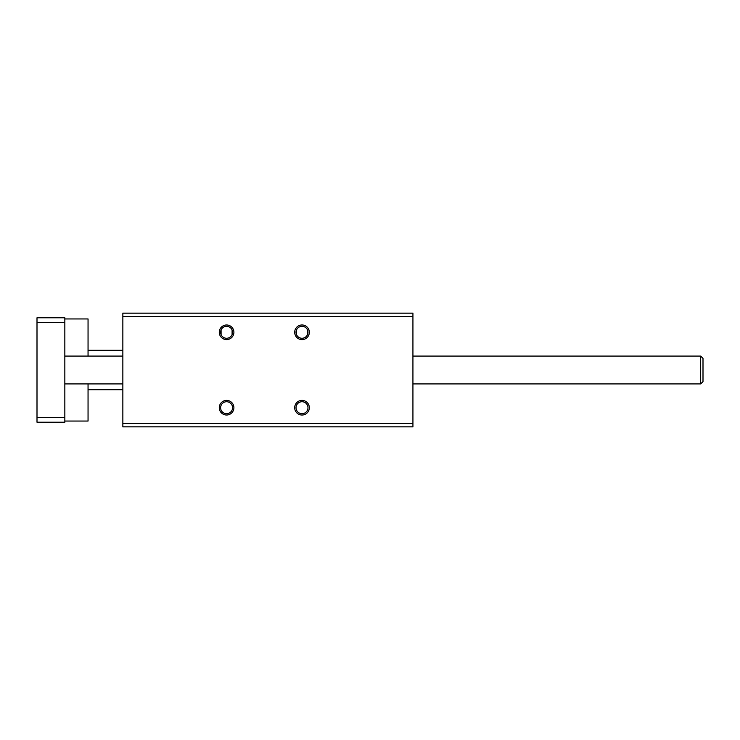 <?xml version="1.0" encoding="UTF-8"?>
<svg xmlns="http://www.w3.org/2000/svg" width="740" height="740" viewBox="0 0 740 740"><rect width="100%" height="100%" fill="white"/><g stroke="black" fill="none" stroke-linecap="round" stroke-linejoin="round"><path stroke-width="1.11" d="M232.092 329.966L232.092 334.61L232.092 329.966M221.084 334.61L221.084 329.966L221.084 334.61M307.516 329.966L307.516 334.61M296.5 334.61L296.5 329.966M219.281 407.712A7.308 7.308 0 0 1 230.242 401.376A7.308 7.308 0 0 1 230.242 414.039A7.308 7.308 0 0 1 219.281 407.712M220.613 407.712A5.976 5.976 0 0 0 229.576 412.883A5.976 5.976 0 0 0 229.576 402.532A5.976 5.976 0 0 0 220.613 407.712M219.281 332.288A7.308 7.308 0 0 1 230.242 325.961A7.308 7.308 0 0 1 230.242 338.624A7.308 7.308 0 0 1 219.281 332.288M220.613 332.288A5.976 5.976 0 0 0 229.576 337.468A5.976 5.976 0 0 0 229.576 327.117A5.976 5.976 0 0 0 220.613 332.288M294.696 332.288A7.308 7.308 0 0 1 305.666 325.961A7.308 7.308 0 0 1 305.666 338.624A7.308 7.308 0 0 1 294.696 332.288M296.028 332.288A5.976 5.976 0 0 0 304.991 337.468A5.976 5.976 0 0 0 304.991 327.117A5.976 5.976 0 0 0 296.028 332.288M294.696 407.712A7.308 7.308 0 0 1 305.666 401.376A7.308 7.308 0 0 1 305.666 414.039A7.308 7.308 0 0 1 294.696 407.712M296.028 407.712A5.976 5.976 0 0 0 304.991 412.883A5.976 5.976 0 0 0 304.991 402.532A5.976 5.976 0 0 0 296.028 407.712M122.859 426.851L122.859 313.15L412.929 313.15L412.929 426.851L122.859 426.851M122.859 423.373L412.929 423.373M122.859 316.627L412.929 316.627M703 381.6L703 358.401L700.678 356.079L700.678 383.921L703 381.6M64.843 421.051L88.051 421.051L88.051 383.921M88.051 356.079L88.051 318.949L64.843 318.949M64.843 417.573L37 417.573L37 422.216L64.843 422.216L64.843 317.784L37 317.784L37 322.427L64.843 322.427M37 417.573L37 322.427M64.843 383.921L122.859 383.921M412.929 383.921L700.678 383.921M64.843 356.079L122.859 356.079M412.929 356.079L700.678 356.079M88.051 389.721L122.859 389.721M88.051 350.279L122.859 350.279"/></g></svg>
